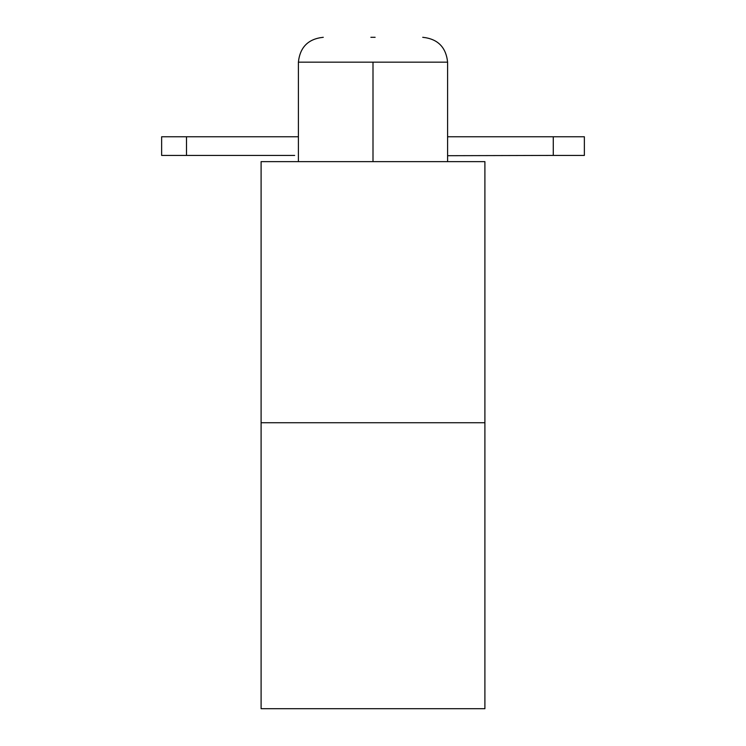 <?xml version="1.0" encoding="UTF-8"?>
<svg xmlns="http://www.w3.org/2000/svg" width="746" height="746" viewBox="0 0 746 746"><rect width="100%" height="100%" fill="white"/><g stroke="black" fill="none" stroke-linecap="round" stroke-linejoin="round"><path stroke-width="1.12" d="M374.595 37.3L370.874 37.3M375.126 37.3L373 37.3M484.9 422.73L484.9 708.7L261.1 708.7L261.1 161.63L484.9 161.63L484.9 422.73L261.1 422.73M298.4 136.77L186.5 136.77L186.5 155.42L294.67 155.42M447.6 155.7L553.28 155.42L553.28 136.77L447.6 136.77M186.5 155.42L161.63 155.42L161.63 136.77L186.5 136.77M553.28 136.77L584.37 136.77L584.37 155.42L553.28 155.42M373 161.63L373 62.17L447.581 62.17L376.189 62.17M298.4 161.63L298.4 62.17L373 62.17M447.6 161.63L447.6 62.17C446.024 47.166 437.734 38.876 422.73 37.3M298.4 62.17C299.976 47.166 308.266 38.876 323.27 37.3"/></g></svg>
